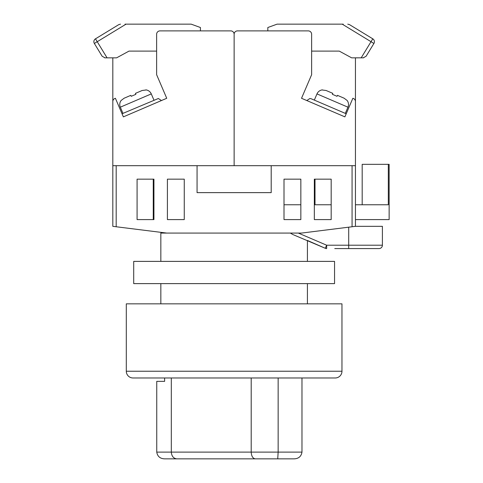<?xml version="1.0" encoding="UTF-8"?>
<svg xmlns="http://www.w3.org/2000/svg" width="483" height="483" viewBox="0 0 483 483"><rect width="100%" height="100%" fill="white"/><g stroke="black" fill="none" stroke-linecap="round" stroke-linejoin="round"><path stroke-width="0.72" d="M116.186 226.756L112.817 226.334L112.817 165.681L116.186 165.681L116.186 226.756L166.732 233.078L160.839 233.078L160.839 261.381M160.839 283.624L160.839 303.843M298.325 233.078L326.653 245.207L325.27 248.28L307.423 240.462L307.423 261.381M307.423 283.624L307.423 303.843M153.256 179.157L153.256 219.596L137.081 219.596L153.932 219.596L153.932 179.157L137.081 179.157L137.081 219.596L137.081 179.157L153.256 179.157M314.33 204.768L331.181 204.768L331.181 179.157L314.33 179.157L314.33 219.596L331.181 219.596L331.181 179.157L315.007 179.157L315.007 204.768M352.071 165.681L355.44 165.681L355.44 226.334L352.071 226.756L352.071 165.681L271.198 165.681L271.198 192.639L197.064 192.639L197.064 165.681L116.186 165.681M166.732 233.078L301.525 233.078L352.071 226.756M184.258 179.157L167.408 179.157L167.408 219.596L184.258 219.596L184.258 179.157M300.849 179.157L284.004 179.157L284.004 219.596L300.849 219.596L300.849 179.157M290.319 233.078L292.831 234.527L325.27 248.28A3.369 3.369 0 0 0 326.653 248.576L326.653 245.207L382.397 245.207L382.397 226.334L382.397 245.207A3.369 3.369 0 0 1 379.028 248.576L334.761 248.576M361.03 248.576L358.845 248.576M357.263 248.576L354.486 248.576M352.807 248.576L341.831 248.576M337.72 248.576L334.767 248.576M355.44 226.334L382.397 226.334M284.004 219.596L300.849 219.596M314.33 219.596L331.181 219.596M284.004 204.768L300.849 204.768M355.44 204.768L388.314 204.768L388.314 164.335L389.141 164.335L389.141 219.596L355.44 219.596M388.314 164.335L362.184 164.335L362.184 204.768M355.44 165.681L355.44 101.563A3.369 3.369 0 0 0 352.85 98.284L344.886 116.868L301.525 98.284L311.632 74.696L311.632 34.257A3.369 3.369 0 0 0 308.263 30.888L237.497 30.888L267.83 30.888L267.83 27.519L277.085 24.15L343.208 24.15M237.497 30.888A3.369 3.369 0 0 0 234.128 34.257L234.128 165.681L271.198 165.681M355.44 57.845L355.44 121.39M344.886 116.868L301.525 98.284M322.378 89.874L322.378 89.874A6.738 6.738 0 0 0 316.981 93.907L314.324 100.102M316.981 93.907L347.953 107.184L345.297 113.378M347.953 107.184A6.738 6.738 0 0 0 347.156 100.494L344.119 98.206L337.442 95.35L337.031 96.31L332.389 94.318L337.031 96.31M332.799 93.358L326.122 90.496L332.799 93.358L332.389 94.318M322.318 90.001L326.122 90.496M337.442 95.35L344.119 98.206M309.899 98.502L306.802 100.549L309.899 98.502L311.227 98.78L346.214 113.771M311.632 51.107L339.265 51.107L351.654 57.845L363.602 57.827M361.187 57.845L372.785 38.827L371.964 38.332M342.23 24.15L373.908 43.464A3.369 3.369 0 0 0 372.785 38.827L349.511 24.645L347.754 24.15M361.785 32.126L349.511 24.645L361.785 32.126M363.246 57.845L366.12 56.233L373.908 43.464A3.369 3.369 0 0 0 374.397 41.707M335.22 377.978L133.036 377.978A6.738 6.738 0 0 1 126.298 371.234L126.298 303.843L341.964 303.843L341.964 371.234A6.738 6.738 0 0 1 335.22 377.978L318.375 377.978M133.036 377.978L149.887 377.978M301.978 377.978L301.978 452.112C301.241 456.441 298.609 458.687 294.087 458.85L164.637 458.85C160.121 458.687 157.488 456.441 156.752 452.112L301.978 452.112M180.998 458.85L191.238 458.85M210.304 458.85L294.087 458.85M164.625 377.978L164.625 381.347L156.752 381.347L156.752 452.112M278.148 377.978L278.148 452.112L277.731 458.85M171.308 377.978L171.308 452.112C171.658 456.175 173.475 458.421 176.772 458.85M251.202 377.978L251.202 452.112C251.462 456.175 252.82 458.421 255.272 458.85M133.713 261.381L334.55 261.381L334.55 283.624L133.713 283.624L133.713 261.381M112.817 165.681L112.817 101.563A3.369 3.369 0 0 1 115.407 98.284L123.37 116.868L166.732 98.284L156.625 74.696L156.625 34.257A3.369 3.369 0 0 1 159.994 30.888L230.759 30.888L200.433 30.888L200.433 27.519L191.171 24.15L125.049 24.15M230.759 30.888A3.369 3.369 0 0 1 234.128 34.257L234.128 165.681L197.064 165.681M112.817 57.845L112.817 121.39M123.37 116.868L161.455 100.549L158.358 98.502L161.455 100.549L166.732 98.284M156.625 51.107L128.991 51.107L116.602 57.845L105.016 57.845L102.136 56.233L94.354 43.464A3.369 3.369 0 0 1 95.477 38.827L96.298 38.332M104.654 57.827L105.016 57.845M107.069 57.845L97.228 41.707L94.354 43.464M120.502 24.15L118.752 24.645L95.477 38.827L97.228 41.707L126.033 24.15M145.884 89.874L145.884 89.874A6.738 6.738 0 0 1 151.282 93.907L153.938 100.102M151.282 93.907L120.309 107.184L122.96 113.378M120.309 107.184A6.738 6.738 0 0 1 121.106 100.494L124.143 98.206L130.815 95.35L131.225 96.31L135.874 94.318L131.225 96.31M142.135 90.496L135.463 93.358L142.135 90.496L145.938 90.001M135.463 93.358L135.874 94.318M130.815 95.35L124.143 98.206M122.042 113.771L158.358 98.502M348.702 248.576L348.702 227.179M379.028 248.576A3.369 3.369 0 0 0 382.397 245.207M126.298 371.234L341.964 371.234M93.859 41.707A3.369 3.369 0 0 1 95.477 38.827"/></g></svg>
